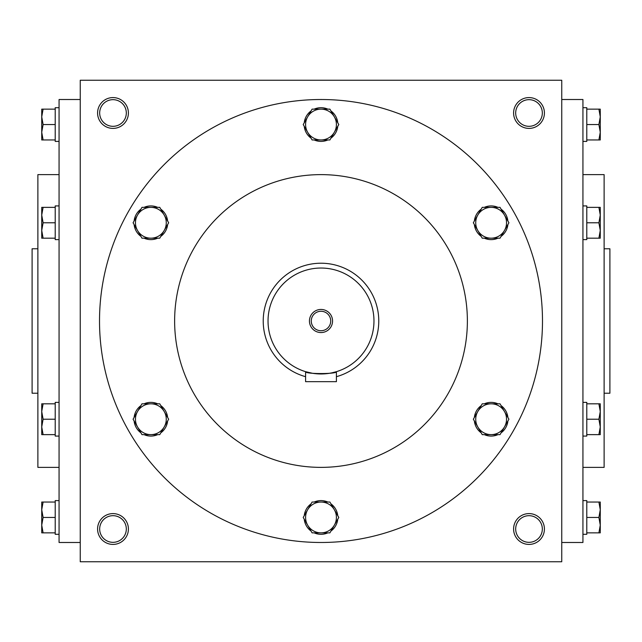 <?xml version="1.0" encoding="UTF-8"?>
<svg xmlns="http://www.w3.org/2000/svg" width="642" height="642" viewBox="0 0 642 642"><rect width="100%" height="100%" fill="white"/><g stroke="black" fill="none" stroke-linecap="round" stroke-linejoin="round"><path stroke-width="0.96" d="M542.329 112.992A13.322 13.322 0 0 1 522.347 124.532A13.322 13.322 0 0 1 522.347 101.452A13.322 13.322 0 0 1 542.329 112.992M80.25 80.25L80.25 561.75L561.75 561.75L561.75 80.25L80.25 80.25M544.416 112.992A15.408 15.408 0 0 1 521.304 126.338A15.408 15.408 0 0 1 521.304 99.646A15.408 15.408 0 0 1 544.416 112.992M97.584 112.992A15.408 15.408 0 0 0 120.696 126.338A15.408 15.408 0 0 0 120.696 99.646A15.408 15.408 0 0 0 97.584 112.992M544.416 529.008A15.408 15.408 0 0 1 521.304 542.354A15.408 15.408 0 0 1 521.304 515.662A15.408 15.408 0 0 1 544.416 529.008M97.584 529.008A15.408 15.408 0 0 0 120.696 542.354A15.408 15.408 0 0 0 120.696 515.662A15.408 15.408 0 0 0 97.584 529.008M604.122 393.225L609.9 393.225L609.9 248.775L604.122 248.775M582.936 467.376L604.122 467.376L604.122 174.624L582.936 174.624M561.75 542.49L582.936 542.49L582.936 99.51L561.75 99.51M80.25 542.49L59.064 542.49L59.064 99.51L80.25 99.51M59.064 467.376L37.878 467.376L37.878 174.624L59.064 174.624M37.878 393.225L32.1 393.225L32.1 248.775L37.878 248.775M467.376 321A146.376 146.376 0 0 1 247.812 447.763A146.376 146.376 0 0 1 247.812 194.237A146.376 146.376 0 0 1 467.376 321M542.49 321A221.49 221.49 0 0 1 210.255 512.814A221.49 221.49 0 0 1 210.255 129.186A221.49 221.49 0 0 1 542.49 321M99.671 529.008A13.322 13.322 0 0 0 119.653 540.548A13.322 13.322 0 0 0 119.653 517.468A13.322 13.322 0 0 0 99.671 529.008M542.329 529.008A13.322 13.322 0 0 1 522.347 540.548A13.322 13.322 0 0 1 522.347 517.468A13.322 13.322 0 0 1 542.329 529.008M99.671 112.992A13.322 13.322 0 0 0 119.653 124.532A13.322 13.322 0 0 0 119.653 101.452A13.322 13.322 0 0 0 99.671 112.992M311.266 321A9.734 9.734 0 0 0 325.863 329.426A9.734 9.734 0 0 0 325.863 312.574A9.734 9.734 0 0 0 311.266 321M336.408 381.669L305.592 381.669L305.592 371.678C304.629 374.174 337.347 374.182 336.408 371.678L336.408 381.669M336.408 376.685A57.78 57.78 0 0 0 315.808 263.453A57.78 57.78 0 0 0 305.592 376.685M336.408 371.678L331.89 372.833M329.579 373.267L327.717 373.54M326.626 373.668L324.041 373.877M321 373.965L317.999 373.877M315.182 373.644L314.283 373.54M312.373 373.259L305.592 371.678M268.035 321A52.965 52.965 0 0 0 347.483 366.871A52.965 52.965 0 0 0 347.483 275.129A52.965 52.965 0 0 0 268.035 321M309.444 321A11.556 11.556 0 0 0 326.778 331.007A11.556 11.556 0 0 0 326.778 310.993A11.556 11.556 0 0 0 309.444 321M329.9 502.044L338.791 517.452L334.346 525.156A15.408 15.408 0 0 0 321 502.044A15.408 15.408 0 0 0 307.654 525.156A15.408 15.408 0 0 0 334.346 525.156L329.9 532.86L312.1 532.86L303.209 517.452L312.1 502.044L329.9 502.044M311.073 503.834A16.852 16.852 0 0 0 304.244 515.662M327.829 502.044A16.852 16.852 0 0 0 314.171 502.044M337.756 515.662A16.852 16.852 0 0 0 330.927 503.834M330.927 531.07A16.852 16.852 0 0 0 337.756 519.242M314.171 532.86A16.852 16.852 0 0 0 327.829 532.86M304.244 519.242A16.852 16.852 0 0 0 311.073 531.07M500.03 403.818L508.921 419.226L504.476 426.93A15.408 15.408 0 0 0 491.13 403.818A15.408 15.408 0 0 0 477.792 426.93A15.408 15.408 0 0 0 504.476 426.93L500.03 434.634L482.238 434.634L473.339 419.226L482.238 403.818L500.03 403.818M481.203 405.608A16.852 16.852 0 0 0 474.374 417.436M497.959 403.818A16.852 16.852 0 0 0 484.309 403.818M507.886 417.436A16.852 16.852 0 0 0 501.065 405.608M501.065 432.844A16.852 16.852 0 0 0 507.886 421.016M484.309 434.634A16.852 16.852 0 0 0 497.959 434.634M474.374 421.016A16.852 16.852 0 0 0 481.203 432.844M500.03 207.366L508.921 222.774L504.476 230.478A15.408 15.408 0 0 0 491.13 207.366A15.408 15.408 0 0 0 477.792 230.478A15.408 15.408 0 0 0 504.476 230.478L500.03 238.182L482.238 238.182L473.339 222.774L482.238 207.366L500.03 207.366M481.203 209.156A16.852 16.852 0 0 0 474.374 220.984M497.959 207.366A16.852 16.852 0 0 0 484.309 207.366M507.886 220.984A16.852 16.852 0 0 0 501.065 209.156M501.065 236.392A16.852 16.852 0 0 0 507.886 224.564M484.309 238.182A16.852 16.852 0 0 0 497.959 238.182M474.374 224.564A16.852 16.852 0 0 0 481.203 236.392M329.9 109.14L338.791 124.548L334.346 132.252A15.408 15.408 0 0 0 321 109.14A15.408 15.408 0 0 0 307.654 132.252A15.408 15.408 0 0 0 334.346 132.252L329.9 139.956L312.1 139.956L303.209 124.548L312.1 109.14L329.9 109.14M311.073 110.93A16.852 16.852 0 0 0 304.244 122.758M327.829 109.14A16.852 16.852 0 0 0 314.171 109.14M337.756 122.758A16.852 16.852 0 0 0 330.927 110.93M330.927 138.166A16.852 16.852 0 0 0 337.756 126.338M314.171 139.956A16.852 16.852 0 0 0 327.829 139.956M304.244 126.338A16.852 16.852 0 0 0 311.073 138.166M159.762 207.366L168.661 222.774L164.208 230.478A15.408 15.408 0 0 0 150.87 207.366A15.408 15.408 0 0 0 137.524 230.478A15.408 15.408 0 0 0 164.208 230.478L159.762 238.182L141.97 238.182L133.079 222.774L141.97 207.366L159.762 207.366M140.935 209.156A16.852 16.852 0 0 0 134.114 220.984M157.691 207.366A16.852 16.852 0 0 0 144.041 207.366M167.626 220.984A16.852 16.852 0 0 0 160.797 209.156M160.797 236.392A16.852 16.852 0 0 0 167.626 224.564M144.041 238.182A16.852 16.852 0 0 0 157.691 238.182M134.114 224.564A16.852 16.852 0 0 0 140.935 236.392M159.762 403.818L168.661 419.226L164.208 426.93A15.408 15.408 0 0 0 150.87 403.818A15.408 15.408 0 0 0 137.524 426.93A15.408 15.408 0 0 0 164.208 426.93L159.762 434.634L141.97 434.634L133.079 419.226L141.97 403.818L159.762 403.818M140.935 405.608A16.852 16.852 0 0 0 134.114 417.436M157.691 403.818A16.852 16.852 0 0 0 144.041 403.818M167.626 417.436A16.852 16.852 0 0 0 160.797 405.608M160.797 432.844A16.852 16.852 0 0 0 167.626 421.016M144.041 434.634A16.852 16.852 0 0 0 157.691 434.634M134.114 421.016A16.852 16.852 0 0 0 140.935 432.844M43.102 502.044L41.73 509.748L43.102 517.452L41.73 525.156L41.73 502.044L55.212 502.044L55.212 500.599L59.064 500.599M59.064 534.304L55.212 534.304L55.212 517.452L43.102 517.452M55.212 517.452L55.212 502.044M41.73 532.86L41.73 525.156L43.102 532.86L41.73 532.86M55.212 532.86L43.102 532.86M43.102 403.818L41.73 411.522L43.102 419.226L41.73 426.93L41.73 403.818L55.212 403.818L55.212 402.373L59.064 402.373M59.064 436.078L55.212 436.078L55.212 419.226L43.102 419.226M55.212 419.226L55.212 403.818M41.73 434.634L41.73 426.93L43.102 434.634L41.73 434.634M55.212 434.634L43.102 434.634M43.102 207.366L41.73 215.07L43.102 222.774L41.73 230.478L41.73 207.366L55.212 207.366L55.212 205.922L59.064 205.922M59.064 239.627L55.212 239.627L55.212 222.774L43.102 222.774M55.212 222.774L55.212 207.366M41.73 238.182L41.73 230.478L43.102 238.182L41.73 238.182M55.212 238.182L43.102 238.182M43.102 109.14L41.73 116.844L43.102 124.548L41.73 132.252L41.73 109.14L55.212 109.14L55.212 107.695L59.064 107.695M59.064 141.4L55.212 141.4L55.212 124.548L43.102 124.548M55.212 124.548L55.212 109.14M41.73 139.956L41.73 132.252L43.102 139.956L41.73 139.956M55.212 139.956L43.102 139.956M598.898 532.86L600.27 525.156L598.898 517.452L600.27 509.748L600.27 532.86L586.788 532.86L586.788 534.304L582.936 534.304M582.936 500.599L586.788 500.599L586.788 517.452L598.898 517.452M586.788 517.452L586.788 532.86M600.27 502.044L600.27 509.748L598.898 502.044L600.27 502.044M586.788 502.044L598.898 502.044M598.898 434.634L600.27 426.93L598.898 419.226L600.27 411.522L600.27 434.634L586.788 434.634L586.788 436.078L582.936 436.078M582.936 402.373L586.788 402.373L586.788 419.226L598.898 419.226M586.788 419.226L586.788 434.634M600.27 403.818L600.27 411.522L598.898 403.818L600.27 403.818M586.788 403.818L598.898 403.818M598.898 238.182L600.27 230.478L598.898 222.774L600.27 215.07L600.27 238.182L586.788 238.182L586.788 239.627L582.936 239.627M582.936 205.922L586.788 205.922L586.788 222.774L598.898 222.774M586.788 222.774L586.788 238.182M600.27 207.366L600.27 215.07L598.898 207.366L600.27 207.366M586.788 207.366L598.898 207.366M598.898 139.956L600.27 132.252L598.898 124.548L600.27 116.844L600.27 139.956L586.788 139.956L586.788 141.4L582.936 141.4M582.936 107.695L586.788 107.695L586.788 124.548L598.898 124.548M586.788 124.548L586.788 139.956M600.27 109.14L600.27 116.844L598.898 109.14L600.27 109.14M586.788 109.14L598.898 109.14"/></g></svg>
